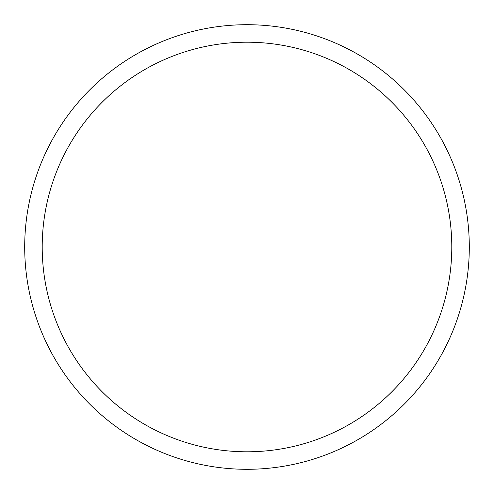<?xml version="1.0" encoding="UTF-8"?>
<svg xmlns="http://www.w3.org/2000/svg" width="494" height="494" viewBox="0 0 494 494"><rect width="100%" height="100%" fill="white"/><g stroke="black" fill="none" stroke-linecap="round" stroke-linejoin="round"><path stroke-width="0.74" d="M24.7 247A222.3 222.3 0 0 0 247 469.3A222.3 222.3 0 0 0 469.3 247A222.3 222.3 0 0 0 247 24.7A222.3 222.3 0 0 0 24.7 247M247 469.3A222.3 222.3 0 0 0 469.3 247A222.3 222.3 0 0 0 247 24.7A222.3 222.3 0 0 0 24.7 247A222.3 222.3 0 0 0 247 469.3M247 42.206A204.794 204.794 0 0 0 42.206 247A204.794 204.794 0 0 0 247 451.794A204.794 204.794 0 0 0 451.794 247A204.794 204.794 0 0 0 247 42.206"/></g></svg>
